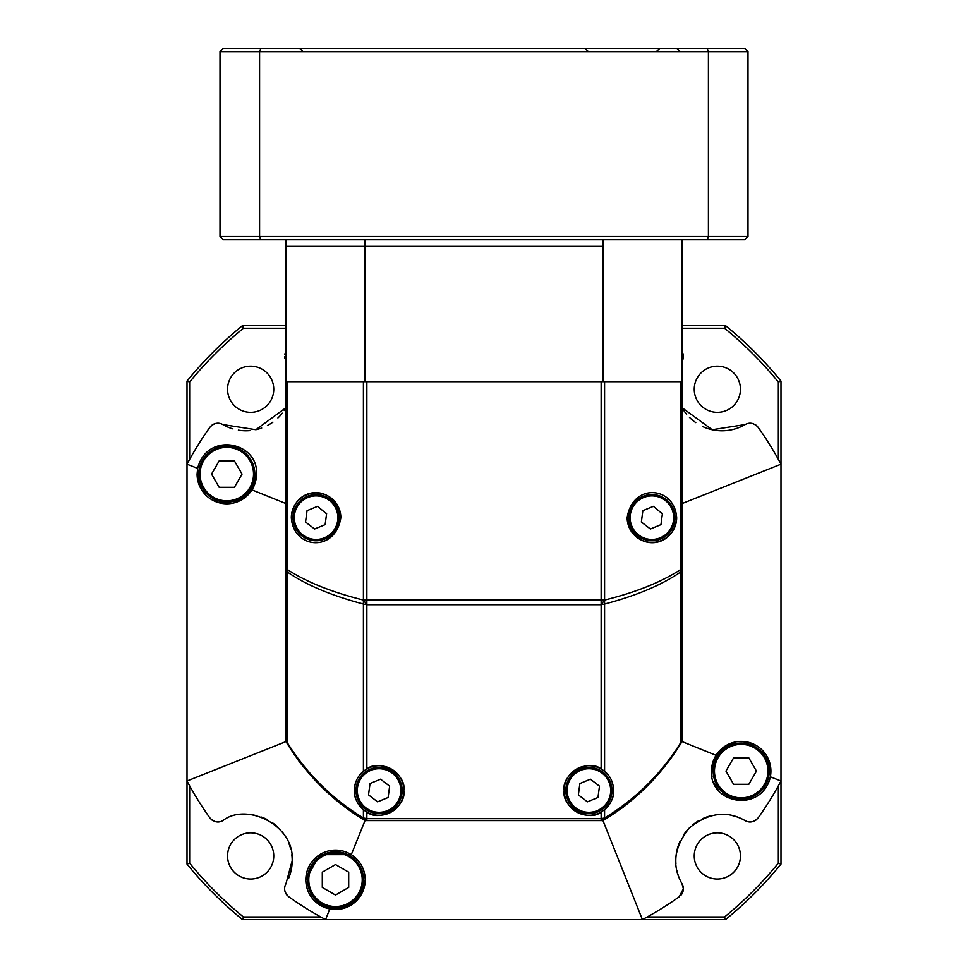 <?xml version="1.0" encoding="UTF-8"?>
<svg xmlns="http://www.w3.org/2000/svg" width="968" height="968" viewBox="0 0 968 968"><rect width="100%" height="100%" fill="white"/><g stroke="black" fill="none" stroke-linecap="round" stroke-linejoin="round"><path stroke-width="1.45" d="M679.972 841.458A46.198 46.198 0 0 0 675.918 863.759M676.959 870.861A46.198 46.198 0 0 0 682.041 883.784A9.898 9.898 0 0 1 681.024 895.146M702.853 426.634A46.198 46.198 0 0 0 745.178 424.565L712.206 429.731L682.004 407.685A46.198 46.198 0 0 0 686.639 414.304M689.458 417.377A46.198 46.198 0 0 0 695.774 422.617M284.774 354.76A9.898 9.898 0 0 1 285.257 352.969M287.29 895.497A9.898 9.898 0 0 1 284.786 886.942M740.447 855.942A23.099 23.099 0 0 0 717.349 832.843A23.099 23.099 0 0 0 694.25 855.942A23.099 23.099 0 0 0 717.349 879.041A23.099 23.099 0 0 0 740.447 855.942M740.447 389.257A23.099 23.099 0 0 0 717.349 366.158A23.099 23.099 0 0 0 694.25 389.257A23.099 23.099 0 0 0 717.349 412.356A23.099 23.099 0 0 0 740.447 389.257M273.75 389.257A23.099 23.099 0 0 0 250.651 366.158A23.099 23.099 0 0 0 227.553 389.257A23.099 23.099 0 0 0 250.651 412.356A23.099 23.099 0 0 0 273.75 389.257M273.75 855.942A23.099 23.099 0 0 0 250.651 832.843A23.099 23.099 0 0 0 227.553 855.942A23.099 23.099 0 0 0 250.651 879.041A23.099 23.099 0 0 0 273.75 855.942M778.357 785.859L778.357 863.166A380.158 380.158 0 0 1 724.572 916.962L725.504 919.6A382.796 382.796 0 0 0 780.995 864.109L780.995 780.995A336.598 336.598 0 0 1 758.21 817.815C754.108 822.195 749.764 823.139 745.178 820.646L745.178 820.646C726.908 810.204 708.261 812.672 689.228 828.063C674.055 847.133 671.659 865.707 682.041 883.784L683.372 888.745L679.221 896.804A336.598 336.598 0 0 1 642.401 919.6L242.496 919.6A382.796 382.796 0 0 1 187.006 864.109L187.006 464.204L189.643 459.352L189.643 382.033A380.158 380.158 0 0 1 243.428 328.237L242.496 325.599L285.996 325.599M738.862 817.597A46.198 46.198 0 0 0 732.123 815.528M724.984 814.511A46.198 46.198 0 0 0 717.578 814.62M710.04 815.988A46.198 46.198 0 0 0 702.623 818.674M699.005 820.549A46.198 46.198 0 0 0 692.289 825.244M689.228 828.063A46.198 46.198 0 0 0 683.977 834.38M756.903 819.303A9.898 9.898 0 0 1 748.337 821.808M745.178 424.565L745.178 424.565C749.752 422.06 754.096 423.004 758.21 427.384L758.21 427.384A336.598 336.598 0 0 1 780.995 464.204L780.995 381.089A382.796 382.796 0 0 0 725.504 325.599L682.004 325.599M748.325 423.391A9.898 9.898 0 0 1 750.067 423.222M751.846 423.367A9.898 9.898 0 0 1 753.636 423.863M755.33 424.698A9.898 9.898 0 0 1 756.903 425.884M682.041 361.427L682.041 361.427A9.898 9.898 0 0 0 682.004 351.42L683.372 356.454L682.041 361.427M285.959 361.427L285.996 351.42M284.798 358.281A9.898 9.898 0 0 1 284.628 356.539M284.205 410.541A46.198 46.198 0 0 0 285.996 407.685L255.879 429.719L222.821 424.565A46.198 46.198 0 0 0 232.901 428.897M238.37 430.155A46.198 46.198 0 0 0 249.865 430.627M255.794 429.731A46.198 46.198 0 0 0 261.687 428.037M267.458 425.496A46.198 46.198 0 0 0 272.916 422.133M277.925 417.97A46.198 46.198 0 0 0 282.281 413.179M211.097 425.896A9.898 9.898 0 0 1 219.663 423.391M329.773 908.952C350.489 910.065 362.298 900.349 365.202 879.815C364.851 869.046 360.217 860.661 351.287 854.647L319.743 854.635L305.803 879.815A29.706 29.706 0 0 0 335.497 909.509A29.706 29.706 0 0 0 365.202 879.815A29.706 29.706 0 0 0 335.497 850.11A29.706 29.706 0 0 0 305.803 879.815C306.372 894.541 314.37 904.257 329.773 908.952L325.599 919.6A336.598 336.598 0 0 1 288.779 896.804L288.779 896.804C284.398 892.714 283.467 888.37 285.959 883.784L292.191 860.612C294.708 825.159 246.417 801.976 222.821 820.646L222.821 820.646C218.248 823.139 213.904 822.195 209.79 817.815L209.79 817.815A336.598 336.598 0 0 1 187.006 780.995L285.996 741.585L285.996 739.734A6.595 4.671 0 0 0 286.976 742.178C306.638 773.686 332.121 798.951 363.411 817.984L366.86 818.662L366.86 820.598L601.14 820.598L601.14 818.662L604.589 817.984C636.145 798.685 661.628 773.408 681.024 742.178A6.595 4.671 0 0 0 682.004 739.734A6.595 6.595 0 0 1 681.024 743.182C661.628 774.69 636.145 800.173 604.589 819.63L601.14 820.598L604.589 819.63L601.14 818.662L366.86 818.662L363.411 819.63C332.133 800.451 306.65 774.969 286.976 743.182L286.976 571.761C305.791 584.817 331.274 595.586 363.411 604.044L363.411 600.063L366.86 604.734L601.14 604.734L604.589 600.063C635.867 592.356 661.35 582.107 681.024 569.329L682.004 569.329L682.004 739.734A6.595 6.595 0 0 1 681.024 743.182L681.024 381.694L604.589 381.694L604.589 604.044C636.448 595.695 661.93 584.938 681.024 571.761A6.595 4.671 180 0 0 682.004 569.329L682.004 741.585L716.054 755.318L711.504 771.097A29.706 29.706 0 0 0 712.037 776.651M219.675 821.808A9.898 9.898 0 0 1 217.933 821.977M216.154 821.832A9.898 9.898 0 0 1 214.364 821.336M212.67 820.501A9.898 9.898 0 0 1 211.097 819.315M288.621 878.412A46.198 46.198 0 0 0 291.816 854.72M290.642 848.767A46.198 46.198 0 0 0 288.658 842.91M285.826 837.211A46.198 46.198 0 0 0 282.184 831.899M277.768 827.071A46.198 46.198 0 0 0 272.77 822.969M267.277 819.606A46.198 46.198 0 0 0 261.529 817.101M255.625 815.431A46.198 46.198 0 0 0 243.924 814.463M725.504 919.6L642.401 919.6L602.979 820.598L365.021 820.598A231.001 231.001 0 0 1 363.411 819.63L363.411 809.684C356.95 803.38 353.913 796.991 354.324 790.517A24.744 24.744 0 0 1 379.081 765.761A24.744 24.744 0 0 1 403.825 790.517C406.766 774.061 379.722 758.319 366.86 768.991L366.86 604.734L363.411 604.044L363.411 771.351L366.86 768.991M222.821 424.565C218.236 422.06 213.892 423.004 209.79 427.384A336.598 336.598 0 0 0 187.006 464.204L187.006 381.089A382.796 382.796 0 0 1 242.496 325.599M320.747 916.962L243.428 916.962L242.496 919.6M724.572 916.962L647.253 916.962M780.995 864.109L778.357 863.166M778.357 459.352L778.357 382.033L780.995 381.089M682.004 328.237L724.572 328.237A380.158 380.158 0 0 1 778.357 382.033M285.996 328.237L243.428 328.237M725.504 325.599L724.572 328.237M189.643 382.033L187.006 381.089M187.006 864.109L189.643 863.166L189.643 785.859M243.428 916.962A380.158 380.158 0 0 1 189.643 863.166M402.18 790.517A23.099 23.099 0 0 1 379.081 813.616A23.099 23.099 0 0 1 355.982 790.517A23.099 23.099 0 0 1 379.081 767.418A23.099 23.099 0 0 1 402.18 790.517A23.099 23.099 0 0 1 379.081 813.616A23.099 23.099 0 0 1 355.982 790.517A23.099 23.099 0 0 1 379.081 767.418A23.099 23.099 0 0 1 402.18 790.517M389.632 786.149L388.132 797.475A11.422 11.422 0 0 1 388.12 797.487L377.605 801.831A11.422 11.422 0 0 1 377.581 801.831L368.518 794.873L370.018 783.56L380.557 779.192A11.422 11.422 0 0 1 380.581 779.192L389.632 786.149L389.051 790.517M368.518 794.873L369.098 790.517M339.187 517.674A23.099 23.099 0 0 1 316.088 540.773A23.099 23.099 0 0 1 292.989 517.674A23.099 23.099 0 0 1 316.088 494.575A23.099 23.099 0 0 1 339.187 517.674A23.099 23.099 0 0 1 316.088 540.773A23.099 23.099 0 0 1 292.989 517.674A23.099 23.099 0 0 1 316.088 494.575A23.099 23.099 0 0 1 339.187 517.674M326.639 513.318L325.139 524.632A11.422 11.422 0 0 1 325.127 524.656L314.612 529A11.422 11.422 0 0 1 314.588 529L305.537 522.03L307.037 510.717A11.422 11.422 0 0 1 307.05 510.693L317.564 506.349A11.422 11.422 0 0 1 317.589 506.361L326.567 513.851M305.537 522.03L306.106 517.674M675.011 517.674A23.099 23.099 0 0 1 651.912 540.773A23.099 23.099 0 0 1 628.813 517.674A23.099 23.099 0 0 1 651.912 494.575A23.099 23.099 0 0 1 675.011 517.674A23.099 23.099 0 0 1 651.912 540.773A23.099 23.099 0 0 1 628.813 517.674A23.099 23.099 0 0 1 651.912 494.575A23.099 23.099 0 0 1 675.011 517.674M661.894 517.674L660.962 524.632A11.422 11.422 0 0 1 660.95 524.656L650.435 529A11.422 11.422 0 0 1 650.411 529L641.36 522.03L642.861 510.717A11.422 11.422 0 0 1 642.873 510.693L653.388 506.349A11.422 11.422 0 0 1 653.412 506.361L662.39 513.851M660.962 524.632L662.463 513.318M641.36 522.03L641.941 517.674M340.833 517.674A24.744 24.744 0 0 0 316.088 492.93A24.744 24.744 0 0 0 291.332 517.674C293.364 486.105 335.412 482.488 340.833 517.674C335.436 552.849 293.352 549.243 291.332 517.674M627.167 517.674C632.564 482.5 674.648 486.118 676.668 517.674C674.635 549.243 632.588 552.861 627.167 517.674A24.744 24.744 0 0 0 651.912 542.431A24.744 24.744 0 0 0 676.668 517.674M601.14 604.734L601.14 768.991L604.589 771.351C610.264 775.852 613.288 782.241 613.676 790.517C614.099 796.954 611.074 803.343 604.589 809.684L601.14 812.043A24.744 24.744 0 0 1 564.175 790.517A24.744 24.744 0 0 1 604.589 771.351L604.589 604.044L601.14 604.734L601.14 600.063L366.86 600.063L366.86 381.694L601.14 381.694L601.14 600.063L604.589 600.063M601.14 768.991C588.278 758.319 561.234 774.061 564.175 790.517C561.234 806.961 588.278 822.715 601.14 812.043L601.14 818.662M366.86 818.662L366.86 812.043C379.722 822.715 406.766 806.961 403.825 790.517A24.744 24.744 0 0 1 379.081 815.262A24.744 24.744 0 0 1 354.324 790.517C354.699 782.265 357.724 775.888 363.411 771.351M363.411 381.694L286.976 381.694L286.976 569.329C306.372 581.998 331.855 592.235 363.411 600.063L363.411 381.694M285.996 239.798L285.996 381.694L365.021 381.694L365.021 246.404L285.996 246.404L602.979 246.404L602.979 381.694L682.004 381.694L682.004 569.329M285.996 381.694L285.996 739.734A6.595 6.595 0 0 0 286.976 743.182A6.595 6.595 0 0 1 285.996 739.734M286.976 569.329L286.976 571.761A6.595 4.671 180 0 1 285.996 569.329L286.976 569.329M613.676 790.517A24.744 24.744 0 0 1 604.589 809.684L604.589 819.63A231.001 231.001 0 0 1 602.979 820.598M366.86 820.598L363.411 819.63M366.86 812.043L363.411 809.684M612.018 790.517A23.099 23.099 0 0 1 588.919 813.616A23.099 23.099 0 0 1 565.82 790.517A23.099 23.099 0 0 1 588.919 767.418A23.099 23.099 0 0 1 612.018 790.517A23.099 23.099 0 0 1 588.919 813.616A23.099 23.099 0 0 1 565.82 790.517A23.099 23.099 0 0 1 588.919 767.418A23.099 23.099 0 0 1 612.018 790.517M599.482 786.149L597.982 797.475A11.422 11.422 0 0 1 597.958 797.487L587.443 801.831A11.422 11.422 0 0 1 587.419 801.831L578.368 794.873L579.868 783.56L590.395 779.192L599.482 786.149L598.902 790.517M578.368 794.873L578.949 790.517M620.79 808.74C622.932 807.869 631.777 800.27 647.338 785.955L647.435 785.847M652.347 780.789L656.401 776.348M660.043 772.161L670.122 759.408M320.456 785.738A231.001 231.001 0 0 1 313.438 778.381L297.866 759.408C298.737 761.526 306.324 770.371 320.65 785.931L320.505 785.786M325.647 790.783L330.221 794.97M334.069 798.334L347.185 808.728L328.212 793.167M330.306 795.055A231.001 231.001 0 0 1 285.996 741.585M656.691 776.021A231.001 231.001 0 0 1 647.81 785.471M187.006 464.204L197.641 468.379L197.085 474.102A29.706 29.706 0 0 0 226.79 503.796A29.706 29.706 0 0 0 256.496 474.102L251.946 489.881L285.996 503.614M197.641 468.379C206.837 431.171 258.637 441.771 256.496 474.102M757.254 796.095A29.706 29.706 0 0 0 770.915 771.097L766.208 755.052L749.426 742.553L728.565 744.223L716.054 755.318M770.915 771.097A29.706 29.706 0 0 0 741.21 741.403A29.706 29.706 0 0 0 711.504 771.097C709.362 803.428 761.163 814.028 770.359 776.82L770.915 771.097M682.004 503.614L780.995 464.204L780.995 780.995L770.359 776.82M713.513 781.829A29.706 29.706 0 0 0 718.825 790.614M197.085 474.102L201.792 490.147L218.574 502.646L239.435 500.976L251.946 489.881M351.287 854.647L365.021 820.598M639.8 793.143A5.276 1.597 47.6 0 1 639.788 793.167L620.803 808.728M670.134 759.408L654.562 778.381M226.79 502.15A28.048 28.048 0 0 1 198.743 474.102A28.048 28.048 0 0 1 226.79 446.054A28.048 28.048 0 0 1 254.838 474.102A28.048 28.048 0 0 1 226.79 502.15A28.048 28.048 0 0 1 198.743 474.102A28.048 28.048 0 0 1 226.79 446.054A28.048 28.048 0 0 1 254.838 474.102A28.048 28.048 0 0 1 226.79 502.15M242.036 474.102L234.413 487.303L219.167 487.303L211.544 474.102L219.167 460.901L234.413 460.901L242.036 474.102M363.544 879.815A28.048 28.048 0 0 1 335.497 907.863A28.048 28.048 0 0 1 307.449 879.815A28.048 28.048 0 0 1 335.497 851.755A28.048 28.048 0 0 1 363.544 879.815A28.048 28.048 0 0 1 335.497 907.863A28.048 28.048 0 0 1 307.449 879.815A28.048 28.048 0 0 1 335.497 851.755A28.048 28.048 0 0 1 363.544 879.815M335.497 864.569L348.698 872.18L348.698 887.438L335.497 895.061L322.296 887.438L322.296 872.18L335.497 864.569M741.21 743.049A28.048 28.048 0 0 1 769.257 771.097A28.048 28.048 0 0 1 741.21 799.144A28.048 28.048 0 0 1 713.162 771.097A28.048 28.048 0 0 1 741.21 743.049A28.048 28.048 0 0 1 769.257 771.097A28.048 28.048 0 0 1 741.21 799.144A28.048 28.048 0 0 1 713.162 771.097A28.048 28.048 0 0 1 741.21 743.049M725.964 771.097L733.587 757.896L748.833 757.896L756.456 771.097L748.833 784.298L733.587 784.298L725.964 771.097M602.979 239.798L602.979 246.404L365.021 246.404L365.021 239.798M682.004 381.694L682.004 239.798M602.979 381.694L365.021 381.694M747.998 207.454L747.998 126.941L747.998 207.454M747.998 236.494L747.998 51.703L708.419 51.703L708.419 236.494L747.998 236.494L744.695 239.798L223.305 239.798L220.002 236.494L259.581 236.494L259.581 51.703L220.002 51.703L220.002 236.494M260.791 239.798L259.581 236.494L708.419 236.494L707.209 239.798M747.998 51.703L744.695 48.4L707.209 48.4L708.419 51.703L259.581 51.703L260.791 48.4L223.305 48.4L220.002 51.703M260.791 48.4L707.209 48.4M400.861 790.517A21.78 21.78 0 0 1 379.081 812.297A21.78 21.78 0 0 1 357.301 790.517A21.78 21.78 0 0 1 379.081 768.737A21.78 21.78 0 0 1 400.861 790.517M337.868 517.674A21.78 21.78 0 0 1 316.088 539.454A21.78 21.78 0 0 1 294.308 517.674A21.78 21.78 0 0 1 316.088 495.894A21.78 21.78 0 0 1 337.868 517.674M673.692 517.674A21.78 21.78 0 0 1 651.912 539.454A21.78 21.78 0 0 1 630.132 517.674A21.78 21.78 0 0 1 651.912 495.894A21.78 21.78 0 0 1 673.692 517.674M363.411 600.063L366.86 600.063L366.86 604.734M610.699 790.517A21.78 21.78 0 0 1 588.919 812.297A21.78 21.78 0 0 1 567.139 790.517A21.78 21.78 0 0 1 588.919 768.737A21.78 21.78 0 0 1 610.699 790.517M226.79 500.831A26.729 26.729 0 0 1 200.061 474.102A26.729 26.729 0 0 1 226.79 447.373A26.729 26.729 0 0 1 253.519 474.102A26.729 26.729 0 0 1 226.79 500.831M362.226 879.815A26.729 26.729 0 0 1 335.497 906.544A26.729 26.729 0 0 1 308.768 879.815A26.729 26.729 0 0 1 335.497 853.074A26.729 26.729 0 0 1 362.226 879.815M741.21 744.368A26.729 26.729 0 0 1 767.939 771.097A26.729 26.729 0 0 1 741.21 797.826A26.729 26.729 0 0 1 714.481 771.097A26.729 26.729 0 0 1 741.21 744.368M588.229 51.473L584.938 48.4L588.229 51.473M656.485 51.473L659.777 48.4M680.129 51.473L676.838 48.4M302.96 51.473L299.669 48.4"/></g></svg>
